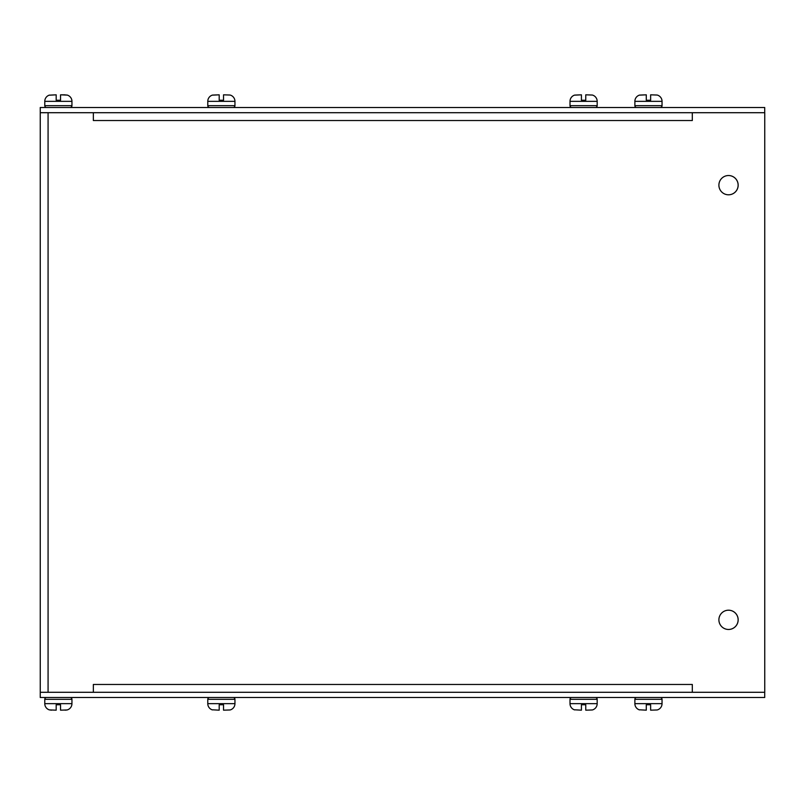 <?xml version="1.0" encoding="UTF-8"?>
<svg xmlns="http://www.w3.org/2000/svg" width="805" height="805" viewBox="0 0 805 805"><rect width="100%" height="100%" fill="white"/><g stroke="black" fill="none" stroke-linecap="round" stroke-linejoin="round"><path stroke-width="1.21" d="M728.515 610.2A9.64 9.64 0 0 1 738.135 619.84A9.64 9.64 0 0 1 728.515 629.47M728.515 175.53A9.64 9.64 0 0 1 738.135 185.16A9.64 9.64 0 0 1 728.515 194.8M718.895 185.16A9.64 9.64 0 0 1 728.525 175.53A9.64 9.64 0 0 1 738.165 185.16A9.64 9.64 0 0 1 728.525 194.8A9.64 9.64 0 0 1 718.895 185.16M718.895 619.84A9.64 9.64 0 0 1 728.525 610.2A9.64 9.64 0 0 1 738.165 619.84A9.64 9.64 0 0 1 728.525 629.47A9.64 9.64 0 0 1 718.895 619.84M93.35 120.539L93.35 112.71L40.25 112.71L40.25 692.29L93.35 692.29L93.35 684.461L93.35 692.29L764.75 692.29L764.75 112.71L692.31 112.71L692.31 120.539L692.3 112.71L93.35 112.71L93.35 120.539L692.3 120.539M692.31 684.461L692.31 692.29L692.31 684.461L93.35 684.461M764.71 692.29L764.71 697.502L40.25 697.502L40.25 692.29M209.592 107.498A1.811 1.811 0 0 1 207.781 105.686L207.781 101.339A6.521 6.521 0 0 1 212.429 95.091L219.191 94.819L219.191 100.253L223.538 100.253L219.191 100.253M233.138 107.498A1.811 1.811 0 0 0 234.949 105.686L207.781 105.686M230.099 95.04L223.538 94.819L223.538 100.253L223.538 94.819L230.099 95.04A6.521 6.521 0 0 1 234.949 101.339L234.949 105.686M212.379 95.151L219.191 94.819M40.25 112.71L40.25 107.498L764.71 107.498L764.71 112.71M46.589 697.502A1.811 1.811 0 0 0 44.778 699.314L71.947 699.314A1.811 1.811 0 0 0 70.136 697.502M44.778 699.314L44.778 703.661A6.521 6.521 0 0 0 49.427 709.909L56.189 710.181L56.189 704.747L60.536 704.747L60.536 710.181L67.097 709.96A6.521 6.521 0 0 0 71.947 703.661L71.947 699.314M60.536 704.747L56.189 704.747M46.589 107.498A1.811 1.811 0 0 1 44.778 105.686L44.778 101.339A6.521 6.521 0 0 1 49.427 95.091L49.427 95.091M70.136 107.498A1.811 1.811 0 0 0 71.947 105.686L44.778 105.686M67.006 95.091L60.536 94.819L67.097 95.04A6.521 6.521 0 0 1 71.947 101.339L71.947 105.686M49.367 95.151L56.189 94.819L49.548 95.201M65.104 94.819L60.536 94.819L60.536 100.253L56.189 100.253L60.536 100.253L56.189 100.253L56.189 94.819M209.592 697.502A1.811 1.811 0 0 0 207.781 699.314L234.949 699.314A1.811 1.811 0 0 0 233.138 697.502M212.55 709.799L219.191 710.181L219.191 704.747L223.538 704.747L223.538 710.181L230.099 709.96A6.521 6.521 0 0 0 234.949 703.661L234.949 699.314M212.429 709.909A6.521 6.521 0 0 1 207.781 703.661L207.781 699.314M223.538 704.747L219.191 704.747L219.191 710.181M65.104 710.181L67.097 709.96M49.367 709.849L51.47 710.181M571.822 697.502A1.811 1.811 0 0 0 570.01 699.314L597.179 699.314A1.811 1.811 0 0 0 595.368 697.502M574.78 709.799L581.421 710.181L581.421 704.747L585.768 704.747L585.768 710.181L592.329 709.96A6.521 6.521 0 0 0 597.179 703.661L597.179 699.314M574.669 709.909A6.521 6.521 0 0 1 570.01 703.661L570.01 699.314M585.768 704.747L581.421 704.747M636.685 697.502A1.811 1.811 0 0 0 634.873 699.314L662.042 699.314A1.811 1.811 0 0 0 660.231 697.502M639.633 709.799L646.284 710.181L646.284 704.747L650.631 704.747L650.631 710.181L657.182 709.96A6.521 6.521 0 0 0 662.042 703.661L662.042 699.314M639.522 709.909A6.521 6.521 0 0 1 634.873 703.661L634.873 699.314M650.631 704.747L646.284 704.747M56.189 100.253L60.536 100.253M571.822 107.498A1.811 1.811 0 0 1 570.01 105.686L570.01 101.339A6.521 6.521 0 0 1 574.669 95.091L581.421 94.819L581.421 100.253L585.768 100.253L581.421 100.253M595.368 107.498A1.811 1.811 0 0 0 597.179 105.686L570.01 105.686M592.329 95.04L585.768 94.819L592.329 95.04A6.521 6.521 0 0 1 597.179 101.339L597.179 105.686M574.609 95.151L581.421 94.819M585.768 94.819L585.768 100.253M636.685 107.498A1.811 1.811 0 0 1 634.873 105.686L634.873 101.339A6.521 6.521 0 0 1 639.522 95.091L646.284 94.819L646.284 100.253L650.631 100.253L646.284 100.253M660.231 107.498A1.811 1.811 0 0 0 662.042 105.686L634.873 105.686M657.182 95.04L650.631 94.819L650.631 100.253L650.631 94.819L657.182 95.04A6.521 6.521 0 0 1 662.042 101.339L662.042 105.686M639.462 95.151L646.284 94.819M48.079 112.71L48.079 692.29M234.949 101.339L207.781 101.339M44.778 703.661L71.947 703.661M71.947 101.339L44.778 101.339M207.781 703.661L234.949 703.661M570.01 703.661L597.179 703.661M634.873 703.661L662.042 703.661M597.179 101.339L570.01 101.339M662.042 101.339L634.873 101.339"/></g></svg>
